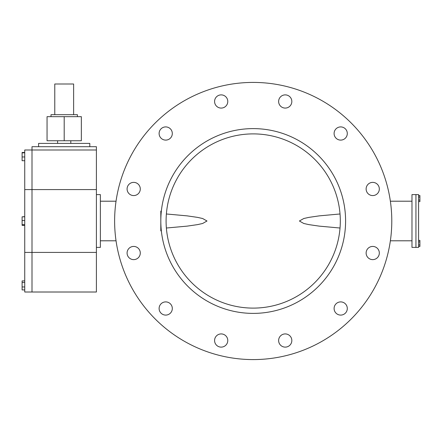<?xml version="1.0" encoding="UTF-8"?>
<svg xmlns="http://www.w3.org/2000/svg" width="442" height="442" viewBox="0 0 442 442"><rect width="100%" height="100%" fill="white"/><g stroke="black" fill="none" stroke-linecap="round" stroke-linejoin="round"><path stroke-width="0.66" d="M411.983 194.602L411.983 247.398L415.939 247.398L415.939 221L415.939 247.398L418.58 247.398L418.58 194.602L415.939 194.602L415.939 221L415.939 194.602L411.983 194.602M159.109 133.506A6.597 6.597 0 0 0 165.711 140.103A6.597 6.597 0 0 0 172.308 133.506A6.597 6.597 0 0 0 165.711 126.909A6.597 6.597 0 0 0 159.109 133.506M214.58 101.483A6.597 6.597 0 0 0 221.177 108.08A6.597 6.597 0 0 0 227.779 101.483A6.597 6.597 0 0 0 221.177 94.881A6.597 6.597 0 0 0 214.58 101.483A6.597 6.597 0 0 0 221.177 108.08A6.597 6.597 0 0 0 227.779 101.483M278.631 101.483A6.597 6.597 0 0 0 285.228 108.08A6.597 6.597 0 0 0 291.831 101.483A6.597 6.597 0 0 0 285.228 94.881A6.597 6.597 0 0 0 278.631 101.483A6.597 6.597 0 0 1 285.228 94.881A6.597 6.597 0 0 1 291.831 101.483A6.597 6.597 0 0 1 285.228 108.08A6.597 6.597 0 0 1 278.631 101.483M334.097 133.506A6.597 6.597 0 0 0 340.699 140.103A6.597 6.597 0 0 0 347.296 133.506A6.597 6.597 0 0 0 340.699 126.909A6.597 6.597 0 0 0 334.097 133.506A6.597 6.597 0 0 1 340.699 126.909A6.597 6.597 0 0 1 347.296 133.506M366.125 188.977A6.597 6.597 0 0 0 372.722 195.574A6.597 6.597 0 0 0 379.324 188.977A6.597 6.597 0 0 0 372.722 182.375A6.597 6.597 0 0 0 366.125 188.977M366.125 253.023A6.597 6.597 0 0 0 372.722 259.625A6.597 6.597 0 0 0 379.324 253.023A6.597 6.597 0 0 0 372.722 246.426A6.597 6.597 0 0 0 366.125 253.023A6.597 6.597 0 0 0 372.722 259.625A6.597 6.597 0 0 0 379.324 253.023M334.097 308.494A6.597 6.597 0 0 0 340.699 315.091A6.597 6.597 0 0 0 347.296 308.494A6.597 6.597 0 0 0 340.699 301.897A6.597 6.597 0 0 0 334.097 308.494A6.597 6.597 0 0 1 340.699 301.897A6.597 6.597 0 0 1 347.296 308.494A6.597 6.597 0 0 1 340.699 315.091A6.597 6.597 0 0 1 334.097 308.494M278.631 340.517A6.597 6.597 0 0 0 285.228 347.119A6.597 6.597 0 0 0 291.831 340.517A6.597 6.597 0 0 0 285.228 333.92A6.597 6.597 0 0 0 278.631 340.517A6.597 6.597 0 0 1 285.228 333.92A6.597 6.597 0 0 1 291.831 340.517M214.58 340.517A6.597 6.597 0 0 0 221.177 347.119A6.597 6.597 0 0 0 227.779 340.517A6.597 6.597 0 0 0 221.177 333.92A6.597 6.597 0 0 0 214.58 340.517M159.109 308.494A6.597 6.597 0 0 0 165.711 315.091A6.597 6.597 0 0 0 172.308 308.494A6.597 6.597 0 0 0 165.711 301.897A6.597 6.597 0 0 0 159.109 308.494A6.597 6.597 0 0 0 165.711 315.091A6.597 6.597 0 0 0 172.308 308.494M127.086 253.023A6.597 6.597 0 0 0 133.683 259.625A6.597 6.597 0 0 0 140.285 253.023A6.597 6.597 0 0 0 133.683 246.426A6.597 6.597 0 0 0 127.086 253.023A6.597 6.597 0 0 1 133.683 246.426A6.597 6.597 0 0 1 140.285 253.023A6.597 6.597 0 0 1 133.683 259.625A6.597 6.597 0 0 1 127.086 253.023M127.086 188.977A6.597 6.597 0 0 0 133.683 195.574A6.597 6.597 0 0 0 140.285 188.977A6.597 6.597 0 0 0 133.683 182.375A6.597 6.597 0 0 0 127.086 188.977A6.597 6.597 0 0 1 133.683 182.375A6.597 6.597 0 0 1 140.285 188.977M391.789 221A138.584 138.584 0 0 0 253.205 82.416A138.584 138.584 0 0 0 114.622 221A138.584 138.584 0 0 0 253.205 359.584A138.584 138.584 0 0 0 391.789 221M160.816 211.099L160.816 221A92.389 92.389 0 0 0 253.205 313.389A92.389 92.389 0 0 0 345.594 221A92.389 92.389 0 0 0 253.205 128.611A92.389 92.389 0 0 0 160.816 221L160.816 230.901M96.406 194.602L100.367 194.602L100.367 247.398L96.406 247.398M166.093 221A87.107 87.107 0 0 0 253.205 308.107A87.107 87.107 0 0 0 340.312 221A87.107 87.107 0 0 0 253.205 133.893A87.107 87.107 0 0 0 166.093 221M340.031 213.978L319.223 215.873L308.886 217.376L303.798 218.508L299.4 221L303.781 223.486L308.886 224.624L319.223 226.127L340.031 228.022M166.38 228.022L187.181 226.127L197.519 224.624L202.613 223.492L207.011 221L202.624 218.514L197.519 217.376L187.187 215.873L166.38 213.978M345.296 213.624A92.389 92.389 0 0 0 253.205 128.611A92.389 92.389 0 0 0 161.109 213.624M161.109 228.376A92.389 92.389 0 0 0 253.205 313.389A92.389 92.389 0 0 0 345.296 228.376M96.406 252.41L96.406 292.007L32.001 292.007L32.001 252.41L96.406 252.41L96.406 189.59L32.001 189.59L32.001 149.993L96.406 149.993L96.406 189.59M24.741 252.41L32.001 252.41L32.001 189.59L24.741 189.59L24.741 149.993L32.001 149.993L32.001 292.007L24.741 292.007L24.741 189.59M32.001 149.993L32.001 146.694L96.406 146.694L96.406 149.993M89.809 146.694L89.809 143.396L38.598 143.396L38.598 146.694M24.741 225.365L22.1 225.365L22.1 220.536L24.741 220.536M22.1 220.536L22.1 216.829L24.741 216.829M22.1 225.171L24.741 225.171M22.1 224.707L24.741 224.707M24.741 289.93L22.1 289.93L22.1 286.963L24.741 286.963M22.1 286.963L22.1 282.466L24.741 282.466M22.1 282.466L22.1 280.908L24.741 280.908M22.1 289.908L24.741 289.908M22.1 216.829L24.741 216.635M24.741 160.722L22.1 160.722L22.1 152.833L24.741 152.833M22.1 152.833L22.1 152.457L24.741 152.457M22.1 156.965L24.741 156.965M22.1 280.908L24.741 280.891M418.58 241.912L419.9 241.912L419.9 240.387L418.58 240.387M419.9 241.912L419.9 244.962L418.58 244.962M419.9 244.962L419.9 246.487L418.58 246.487M418.58 197.038L419.9 197.038L419.9 195.513L418.58 195.513M419.9 197.038L419.9 200.088L418.58 200.088M419.9 200.088L419.9 201.613L418.58 201.613M57.604 143.396L57.604 140.755M70.803 143.396L70.803 140.755M64.201 116.666L47.056 116.666L47.056 140.755L81.35 140.755L81.35 116.666L64.201 116.666L64.201 140.755M51.007 116.666L51.007 114.688L77.4 114.688L77.4 116.666M73.626 114.688L73.626 84.002L54.775 84.002L54.775 114.688M390.363 201.204L411.983 201.204M100.367 201.204L116.042 201.204M390.363 240.796L411.983 240.796M100.367 240.796L116.042 240.796"/></g></svg>

